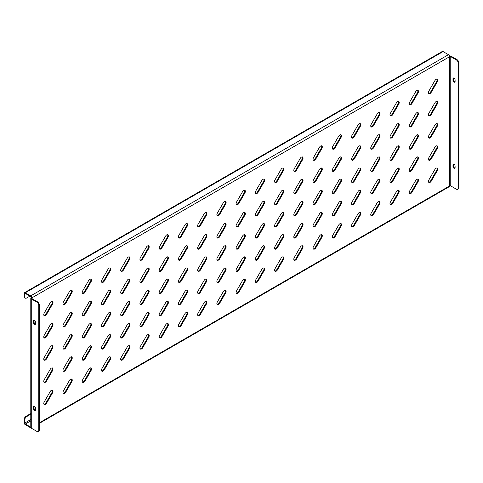 <?xml version="1.0" encoding="UTF-8"?>
<svg xmlns="http://www.w3.org/2000/svg" width="483" height="483" viewBox="0 0 483 483"><rect width="100%" height="100%" fill="white"/><g stroke="black" fill="none" stroke-linecap="round" stroke-linejoin="round"><path stroke-width="0.72" d="M436.071 101.587A2.312 1.334 120 0 0 434.911 102.807L428.928 113.173A2.312 1.334 120 0 0 428.928 115.842A2.312 1.334 120 0 0 431.241 114.507L437.224 104.141A2.312 1.334 120 0 0 437.224 101.472A2.312 1.334 120 0 0 436.071 101.587M436.071 79.375A2.312 1.334 120 0 0 434.911 80.595L428.928 90.961A2.312 1.334 120 0 0 428.928 93.63A2.312 1.334 120 0 0 431.241 92.295L437.224 81.935A2.312 1.334 120 0 0 437.224 79.26A2.312 1.334 120 0 0 436.071 79.375M436.071 123.799A2.312 1.334 120 0 0 434.911 125.019L428.928 135.385A2.312 1.334 120 0 0 428.928 138.053A2.312 1.334 120 0 0 431.241 136.719L437.224 126.353A2.312 1.334 120 0 0 437.224 123.684A2.312 1.334 120 0 0 436.071 123.799M436.071 146.005A2.312 1.334 120 0 0 434.911 147.23L428.928 157.591A2.312 1.334 120 0 0 428.928 160.265A2.312 1.334 120 0 0 431.241 158.925L437.224 148.565A2.312 1.334 120 0 0 437.224 145.89A2.312 1.334 120 0 0 436.071 146.005M436.071 168.217A2.312 1.334 120 0 0 434.911 169.436L428.928 179.803A2.312 1.334 120 0 0 428.928 182.471A2.312 1.334 120 0 0 431.241 181.137L437.224 170.771A2.312 1.334 120 0 0 437.224 168.102A2.312 1.334 120 0 0 436.071 168.217M416.835 90.484A2.312 1.334 120 0 0 415.676 91.704L409.693 102.07A2.312 1.334 120 0 0 409.693 104.739A2.312 1.334 120 0 0 412.005 103.404L417.988 93.038A2.312 1.334 120 0 0 417.988 90.369A2.312 1.334 120 0 0 416.835 90.484M416.835 112.69A2.312 1.334 120 0 0 415.676 113.91L409.693 124.276A2.312 1.334 120 0 0 409.693 126.951A2.312 1.334 120 0 0 412.005 125.61L417.988 115.25A2.312 1.334 120 0 0 417.988 112.575A2.312 1.334 120 0 0 416.835 112.69M416.835 134.902A2.312 1.334 120 0 0 415.676 136.121L409.693 146.488A2.312 1.334 120 0 0 409.693 149.156A2.312 1.334 120 0 0 412.005 147.822L417.988 137.456A2.312 1.334 120 0 0 417.988 134.787A2.312 1.334 120 0 0 416.835 134.902M416.835 157.114A2.312 1.334 120 0 0 415.676 158.333L409.693 168.7A2.312 1.334 120 0 0 409.693 171.368A2.312 1.334 120 0 0 412.005 170.034L417.988 159.668A2.312 1.334 120 0 0 417.988 156.999A2.312 1.334 120 0 0 416.835 157.114M416.835 179.32A2.312 1.334 120 0 0 415.676 180.545L409.693 190.906A2.312 1.334 120 0 0 409.693 193.58A2.312 1.334 120 0 0 412.005 192.246L417.988 181.88A2.312 1.334 120 0 0 417.988 179.211A2.312 1.334 120 0 0 416.835 179.32M397.6 101.587A2.312 1.334 120 0 0 396.44 102.807L390.457 113.173A2.312 1.334 120 0 0 390.457 115.842A2.312 1.334 120 0 0 392.77 114.507L398.753 104.141A2.312 1.334 120 0 0 398.753 101.472A2.312 1.334 120 0 0 397.6 101.587M397.6 123.799A2.312 1.334 120 0 0 396.44 125.019L390.457 135.385A2.312 1.334 120 0 0 390.457 138.053A2.312 1.334 120 0 0 392.77 136.719L398.753 126.353A2.312 1.334 120 0 0 398.753 123.684A2.312 1.334 120 0 0 397.6 123.799M397.6 146.005A2.312 1.334 120 0 0 396.44 147.23L390.457 157.591A2.312 1.334 120 0 0 390.457 160.265A2.312 1.334 120 0 0 392.77 158.925L398.753 148.565A2.312 1.334 120 0 0 398.753 145.89A2.312 1.334 120 0 0 397.6 146.005M397.6 168.217A2.312 1.334 120 0 0 396.44 169.436L390.457 179.803A2.312 1.334 120 0 0 390.457 182.471A2.312 1.334 120 0 0 392.77 181.137L398.753 170.771A2.312 1.334 120 0 0 398.753 168.102A2.312 1.334 120 0 0 397.6 168.217M397.6 190.429A2.312 1.334 120 0 0 396.44 191.648L390.457 202.015A2.312 1.334 120 0 0 390.457 204.683A2.312 1.334 120 0 0 392.77 203.349L398.753 192.983A2.312 1.334 120 0 0 398.753 190.314A2.312 1.334 120 0 0 397.6 190.429M378.364 112.69A2.312 1.334 120 0 0 377.211 113.91L371.222 124.276A2.312 1.334 120 0 0 371.222 126.944A2.312 1.334 120 0 0 373.534 125.61L379.523 115.25A2.312 1.334 120 0 0 379.523 112.575A2.312 1.334 120 0 0 378.364 112.69M378.364 134.902A2.312 1.334 120 0 0 377.211 136.121L371.222 146.488A2.312 1.334 120 0 0 371.222 149.156A2.312 1.334 120 0 0 373.534 147.822L379.523 137.456A2.312 1.334 120 0 0 379.523 134.787A2.312 1.334 120 0 0 378.364 134.902M378.364 157.114A2.312 1.334 120 0 0 377.211 158.333L371.222 168.7A2.312 1.334 120 0 0 371.222 171.368A2.312 1.334 120 0 0 373.534 170.034L379.523 159.668A2.312 1.334 120 0 0 379.523 156.999A2.312 1.334 120 0 0 378.364 157.114M378.364 179.32A2.312 1.334 120 0 0 377.211 180.545L371.222 190.906A2.312 1.334 120 0 0 371.222 193.58A2.312 1.334 120 0 0 373.534 192.24L379.523 181.88A2.312 1.334 120 0 0 379.523 179.205A2.312 1.334 120 0 0 378.364 179.32M378.364 201.532A2.312 1.334 120 0 0 377.211 202.751L371.222 213.118A2.312 1.334 120 0 0 371.222 215.786A2.312 1.334 120 0 0 373.534 214.452L379.523 204.086A2.312 1.334 120 0 0 379.523 201.417A2.312 1.334 120 0 0 378.364 201.532M359.129 123.799A2.312 1.334 120 0 0 357.975 125.019L351.992 135.385A2.312 1.334 120 0 0 351.992 138.053A2.312 1.334 120 0 0 354.299 136.719L360.288 126.353A2.312 1.334 120 0 0 360.288 123.684A2.312 1.334 120 0 0 359.129 123.799M359.129 146.005A2.312 1.334 120 0 0 357.975 147.224L351.992 157.591A2.312 1.334 120 0 0 351.992 160.259A2.312 1.334 120 0 0 354.299 158.925L360.288 148.565A2.312 1.334 120 0 0 360.288 145.89A2.312 1.334 120 0 0 359.129 146.005M359.129 168.217A2.312 1.334 120 0 0 357.975 169.436L351.992 179.803A2.312 1.334 120 0 0 351.992 182.471A2.312 1.334 120 0 0 354.299 181.137L360.288 170.771A2.312 1.334 120 0 0 360.288 168.102A2.312 1.334 120 0 0 359.129 168.217M359.129 190.429A2.312 1.334 120 0 0 357.975 191.648L351.992 202.015A2.312 1.334 120 0 0 351.992 204.683A2.312 1.334 120 0 0 354.299 203.349L360.288 192.983A2.312 1.334 120 0 0 360.288 190.314A2.312 1.334 120 0 0 359.129 190.429M359.129 212.635A2.312 1.334 120 0 0 357.975 213.86L351.992 224.221A2.312 1.334 120 0 0 351.992 226.895A2.312 1.334 120 0 0 354.299 225.561L360.288 215.195A2.312 1.334 120 0 0 360.288 212.52A2.312 1.334 120 0 0 359.129 212.635M339.893 134.902A2.312 1.334 120 0 0 338.74 136.121L332.757 146.488A2.312 1.334 120 0 0 332.757 149.156A2.312 1.334 120 0 0 335.069 147.822L341.052 137.456A2.312 1.334 120 0 0 341.052 134.787A2.312 1.334 120 0 0 339.893 134.902M339.893 157.114A2.312 1.334 120 0 0 338.74 158.333L332.757 168.7A2.312 1.334 120 0 0 332.757 171.368A2.312 1.334 120 0 0 335.069 170.034L341.052 159.668A2.312 1.334 120 0 0 341.052 156.999A2.312 1.334 120 0 0 339.893 157.114M339.893 179.32A2.312 1.334 120 0 0 338.74 180.545L332.757 190.906A2.312 1.334 120 0 0 332.757 193.58A2.312 1.334 120 0 0 335.069 192.24L341.052 181.88A2.312 1.334 120 0 0 341.052 179.205A2.312 1.334 120 0 0 339.893 179.32M339.893 201.532A2.312 1.334 120 0 0 338.74 202.751L332.757 213.118A2.312 1.334 120 0 0 332.757 215.786A2.312 1.334 120 0 0 335.069 214.452L341.052 204.086A2.312 1.334 120 0 0 341.052 201.417A2.312 1.334 120 0 0 339.893 201.532M339.893 223.744A2.312 1.334 120 0 0 338.74 224.963L332.757 235.33A2.312 1.334 120 0 0 332.757 237.998A2.312 1.334 120 0 0 335.069 236.664L341.052 226.298A2.312 1.334 120 0 0 341.052 223.629A2.312 1.334 120 0 0 339.893 223.744M320.664 146.005A2.312 1.334 120 0 0 319.505 147.224L313.521 157.591A2.312 1.334 120 0 0 313.521 160.259A2.312 1.334 120 0 0 315.834 158.925L321.817 148.565A2.312 1.334 120 0 0 321.817 145.89A2.312 1.334 120 0 0 320.664 146.005M320.664 168.217A2.312 1.334 120 0 0 319.505 169.436L313.521 179.803A2.312 1.334 120 0 0 313.521 182.471A2.312 1.334 120 0 0 315.834 181.137L321.817 170.771A2.312 1.334 120 0 0 321.817 168.102A2.312 1.334 120 0 0 320.664 168.217M320.664 190.429A2.312 1.334 120 0 0 319.505 191.648L313.521 202.015A2.312 1.334 120 0 0 313.521 204.683A2.312 1.334 120 0 0 315.834 203.349L321.817 192.983A2.312 1.334 120 0 0 321.817 190.314A2.312 1.334 120 0 0 320.664 190.429M320.664 212.635A2.312 1.334 120 0 0 319.505 213.86L313.521 224.221A2.312 1.334 120 0 0 313.521 226.895A2.312 1.334 120 0 0 315.834 225.555L321.817 215.195A2.312 1.334 120 0 0 321.817 212.52A2.312 1.334 120 0 0 320.664 212.635M320.664 234.847A2.312 1.334 120 0 0 319.505 236.066L313.521 246.433A2.312 1.334 120 0 0 313.521 249.101A2.312 1.334 120 0 0 315.834 247.767L321.817 237.401A2.312 1.334 120 0 0 321.817 234.732A2.312 1.334 120 0 0 320.664 234.847M301.428 157.114A2.312 1.334 120 0 0 300.269 158.333L294.286 168.7A2.312 1.334 120 0 0 294.286 171.368A2.312 1.334 120 0 0 296.598 170.034L302.581 159.668A2.312 1.334 120 0 0 302.581 156.999A2.312 1.334 120 0 0 301.428 157.114M301.428 179.32A2.312 1.334 120 0 0 300.269 180.539L294.286 190.906A2.312 1.334 120 0 0 294.286 193.574A2.312 1.334 120 0 0 296.598 192.24L302.581 181.88A2.312 1.334 120 0 0 302.581 179.205A2.312 1.334 120 0 0 301.428 179.32M301.428 201.532A2.312 1.334 120 0 0 300.269 202.751L294.286 213.118A2.312 1.334 120 0 0 294.286 215.786A2.312 1.334 120 0 0 296.598 214.452L302.581 204.086A2.312 1.334 120 0 0 302.581 201.417A2.312 1.334 120 0 0 301.428 201.532M301.428 223.744A2.312 1.334 120 0 0 300.269 224.963L294.286 235.33A2.312 1.334 120 0 0 294.286 237.998A2.312 1.334 120 0 0 296.598 236.664L302.581 226.298A2.312 1.334 120 0 0 302.581 223.629A2.312 1.334 120 0 0 301.428 223.744M301.428 245.95A2.312 1.334 120 0 0 300.269 247.175L294.286 257.536A2.312 1.334 120 0 0 294.286 260.21A2.312 1.334 120 0 0 296.598 258.876L302.581 248.51A2.312 1.334 120 0 0 302.581 245.835A2.312 1.334 120 0 0 301.428 245.95M282.193 168.217A2.312 1.334 120 0 0 281.034 169.436L275.05 179.803A2.312 1.334 120 0 0 275.05 182.471A2.312 1.334 120 0 0 277.363 181.137L283.346 170.771A2.312 1.334 120 0 0 283.346 168.102A2.312 1.334 120 0 0 282.193 168.217M282.193 190.429A2.312 1.334 120 0 0 281.034 191.648L275.05 202.015A2.312 1.334 120 0 0 275.05 204.683A2.312 1.334 120 0 0 277.363 203.349L283.346 192.983A2.312 1.334 120 0 0 283.346 190.314A2.312 1.334 120 0 0 282.193 190.429M282.193 212.635A2.312 1.334 120 0 0 281.034 213.854L275.05 224.221A2.312 1.334 120 0 0 275.05 226.895A2.312 1.334 120 0 0 277.363 225.555L283.346 215.195A2.312 1.334 120 0 0 283.346 212.52A2.312 1.334 120 0 0 282.193 212.635M282.193 234.847A2.312 1.334 120 0 0 281.034 236.066L275.05 246.433A2.312 1.334 120 0 0 275.05 249.101A2.312 1.334 120 0 0 277.363 247.767L283.346 237.401A2.312 1.334 120 0 0 283.346 234.732A2.312 1.334 120 0 0 282.193 234.847M282.193 257.059A2.312 1.334 120 0 0 281.034 258.278L275.05 268.645A2.312 1.334 120 0 0 275.05 271.313A2.312 1.334 120 0 0 277.363 269.979L283.346 259.613A2.312 1.334 120 0 0 283.346 256.944A2.312 1.334 120 0 0 282.193 257.059M262.957 179.32A2.312 1.334 120 0 0 261.804 180.539L255.815 190.906A2.312 1.334 120 0 0 255.815 193.574A2.312 1.334 120 0 0 258.127 192.24L264.11 181.88A2.312 1.334 120 0 0 264.11 179.205A2.312 1.334 120 0 0 262.957 179.32M262.957 201.532A2.312 1.334 120 0 0 261.804 202.751L255.815 213.118A2.312 1.334 120 0 0 255.815 215.786A2.312 1.334 120 0 0 258.127 214.452L264.11 204.086A2.312 1.334 120 0 0 264.11 201.417A2.312 1.334 120 0 0 262.957 201.532M262.957 223.744A2.312 1.334 120 0 0 261.804 224.963L255.815 235.33A2.312 1.334 120 0 0 255.815 237.998A2.312 1.334 120 0 0 258.127 236.664L264.11 226.298A2.312 1.334 120 0 0 264.11 223.629A2.312 1.334 120 0 0 262.957 223.744M262.957 245.95A2.312 1.334 120 0 0 261.804 247.175L255.815 257.536A2.312 1.334 120 0 0 255.815 260.21A2.312 1.334 120 0 0 258.127 258.87L264.11 248.51A2.312 1.334 120 0 0 264.11 245.835A2.312 1.334 120 0 0 262.957 245.95M262.957 268.162A2.312 1.334 120 0 0 261.804 269.381L255.815 279.748A2.312 1.334 120 0 0 255.815 282.416A2.312 1.334 120 0 0 258.127 281.082L264.11 270.715A2.312 1.334 120 0 0 264.11 268.047A2.312 1.334 120 0 0 262.957 268.162M243.722 190.429A2.312 1.334 120 0 0 242.569 191.648L236.579 202.015A2.312 1.334 120 0 0 236.579 204.683A2.312 1.334 120 0 0 238.892 203.349L244.881 192.983A2.312 1.334 120 0 0 244.881 190.314A2.312 1.334 120 0 0 243.722 190.429M243.722 212.635A2.312 1.334 120 0 0 242.569 213.854L236.579 224.221A2.312 1.334 120 0 0 236.579 226.889A2.312 1.334 120 0 0 238.892 225.555L244.881 215.195A2.312 1.334 120 0 0 244.881 212.52A2.312 1.334 120 0 0 243.722 212.635M243.722 234.847A2.312 1.334 120 0 0 242.569 236.066L236.579 246.433A2.312 1.334 120 0 0 236.579 249.101A2.312 1.334 120 0 0 238.892 247.767L244.881 237.401A2.312 1.334 120 0 0 244.881 234.732A2.312 1.334 120 0 0 243.722 234.847M243.722 257.059A2.312 1.334 120 0 0 242.569 258.278L236.579 268.645A2.312 1.334 120 0 0 236.579 271.313A2.312 1.334 120 0 0 238.892 269.979L244.881 259.613A2.312 1.334 120 0 0 244.881 256.944A2.312 1.334 120 0 0 243.722 257.059M243.722 279.265A2.312 1.334 120 0 0 242.569 280.49L236.579 290.851A2.312 1.334 120 0 0 236.579 293.525A2.312 1.334 120 0 0 238.892 292.185L244.881 281.824A2.312 1.334 120 0 0 244.881 279.15A2.312 1.334 120 0 0 243.722 279.265M224.486 201.532A2.312 1.334 120 0 0 223.333 202.751L217.35 213.118A2.312 1.334 120 0 0 217.35 215.786A2.312 1.334 120 0 0 219.662 214.452L225.646 204.086A2.312 1.334 120 0 0 225.646 201.417A2.312 1.334 120 0 0 224.486 201.532M224.486 223.744A2.312 1.334 120 0 0 223.333 224.963L217.35 235.33A2.312 1.334 120 0 0 217.35 237.998A2.312 1.334 120 0 0 219.662 236.664L225.646 226.298A2.312 1.334 120 0 0 225.646 223.629A2.312 1.334 120 0 0 224.486 223.744M224.486 245.95A2.312 1.334 120 0 0 223.333 247.169L217.35 257.536A2.312 1.334 120 0 0 217.35 260.21A2.312 1.334 120 0 0 219.662 258.87L225.646 248.51A2.312 1.334 120 0 0 225.646 245.835A2.312 1.334 120 0 0 224.486 245.95M224.486 268.162A2.312 1.334 120 0 0 223.333 269.381L217.35 279.748A2.312 1.334 120 0 0 217.35 282.416A2.312 1.334 120 0 0 219.662 281.082L225.646 270.715A2.312 1.334 120 0 0 225.646 268.047A2.312 1.334 120 0 0 224.486 268.162M224.486 290.374A2.312 1.334 120 0 0 223.333 291.593L217.35 301.96A2.312 1.334 120 0 0 217.35 304.628A2.312 1.334 120 0 0 219.662 303.294L225.646 292.927A2.312 1.334 120 0 0 225.646 290.259A2.312 1.334 120 0 0 224.486 290.374M205.251 212.635A2.312 1.334 120 0 0 204.098 213.854L198.115 224.221A2.312 1.334 120 0 0 198.115 226.889A2.312 1.334 120 0 0 200.427 225.555L206.41 215.189A2.312 1.334 120 0 0 206.41 212.52A2.312 1.334 120 0 0 205.251 212.635M205.251 234.847A2.312 1.334 120 0 0 204.098 236.066L198.115 246.433A2.312 1.334 120 0 0 198.115 249.101A2.312 1.334 120 0 0 200.427 247.767L206.41 237.401A2.312 1.334 120 0 0 206.41 234.732A2.312 1.334 120 0 0 205.251 234.847M205.251 257.059A2.312 1.334 120 0 0 204.098 258.278L198.115 268.645A2.312 1.334 120 0 0 198.115 271.313A2.312 1.334 120 0 0 200.427 269.979L206.41 259.613A2.312 1.334 120 0 0 206.41 256.944A2.312 1.334 120 0 0 205.251 257.059M205.251 279.265A2.312 1.334 120 0 0 204.098 280.49L198.115 290.851A2.312 1.334 120 0 0 198.115 293.525A2.312 1.334 120 0 0 200.427 292.185L206.41 281.824A2.312 1.334 120 0 0 206.41 279.15A2.312 1.334 120 0 0 205.251 279.265M205.251 301.477A2.312 1.334 120 0 0 204.098 302.696L198.115 313.062A2.312 1.334 120 0 0 198.115 315.731A2.312 1.334 120 0 0 200.427 314.397L206.41 304.03A2.312 1.334 120 0 0 206.41 301.362A2.312 1.334 120 0 0 205.251 301.477M186.021 223.744A2.312 1.334 120 0 0 184.862 224.963L178.879 235.33A2.312 1.334 120 0 0 178.879 237.998A2.312 1.334 120 0 0 181.191 236.664L187.175 226.298A2.312 1.334 120 0 0 187.175 223.629A2.312 1.334 120 0 0 186.021 223.744M186.021 245.95A2.312 1.334 120 0 0 184.862 247.169L178.879 257.536A2.312 1.334 120 0 0 178.879 260.204A2.312 1.334 120 0 0 181.191 258.87L187.175 248.51A2.312 1.334 120 0 0 187.175 245.835A2.312 1.334 120 0 0 186.021 245.95M186.021 268.162A2.312 1.334 120 0 0 184.862 269.381L178.879 279.748A2.312 1.334 120 0 0 178.879 282.416A2.312 1.334 120 0 0 181.191 281.082L187.175 270.715A2.312 1.334 120 0 0 187.175 268.047A2.312 1.334 120 0 0 186.021 268.162M186.021 290.374A2.312 1.334 120 0 0 184.862 291.593L178.879 301.96A2.312 1.334 120 0 0 178.879 304.628A2.312 1.334 120 0 0 181.191 303.294L187.175 292.927A2.312 1.334 120 0 0 187.175 290.259A2.312 1.334 120 0 0 186.021 290.374M186.021 312.579A2.312 1.334 120 0 0 184.862 313.805L178.879 324.165A2.312 1.334 120 0 0 178.879 326.84A2.312 1.334 120 0 0 181.191 325.5L187.175 315.139A2.312 1.334 120 0 0 187.175 312.465A2.312 1.334 120 0 0 186.021 312.579M166.786 234.847A2.312 1.334 120 0 0 165.627 236.066L159.644 246.433A2.312 1.334 120 0 0 159.644 249.101A2.312 1.334 120 0 0 161.956 247.767L167.939 237.401A2.312 1.334 120 0 0 167.939 234.732A2.312 1.334 120 0 0 166.786 234.847M166.786 257.059A2.312 1.334 120 0 0 165.627 258.278L159.644 268.645A2.312 1.334 120 0 0 159.644 271.313A2.312 1.334 120 0 0 161.956 269.979L167.939 259.613A2.312 1.334 120 0 0 167.939 256.944A2.312 1.334 120 0 0 166.786 257.059M166.786 279.265A2.312 1.334 120 0 0 165.627 280.484L159.644 290.851A2.312 1.334 120 0 0 159.644 293.519A2.312 1.334 120 0 0 161.956 292.185L167.939 281.824A2.312 1.334 120 0 0 167.939 279.15A2.312 1.334 120 0 0 166.786 279.265M166.786 301.477A2.312 1.334 120 0 0 165.627 302.696L159.644 313.062A2.312 1.334 120 0 0 159.644 315.731A2.312 1.334 120 0 0 161.956 314.397L167.939 304.03A2.312 1.334 120 0 0 167.939 301.362A2.312 1.334 120 0 0 166.786 301.477M166.786 323.688A2.312 1.334 120 0 0 165.627 324.908L159.644 335.274A2.312 1.334 120 0 0 159.644 337.943A2.312 1.334 120 0 0 161.956 336.609L167.939 326.242A2.312 1.334 120 0 0 167.939 323.574A2.312 1.334 120 0 0 166.786 323.688M147.55 245.95A2.312 1.334 120 0 0 146.391 247.169L140.408 257.536A2.312 1.334 120 0 0 140.408 260.204A2.312 1.334 120 0 0 142.72 258.87L148.704 248.504A2.312 1.334 120 0 0 148.704 245.835A2.312 1.334 120 0 0 147.55 245.95M147.55 268.162A2.312 1.334 120 0 0 146.391 269.381L140.408 279.748A2.312 1.334 120 0 0 140.408 282.416A2.312 1.334 120 0 0 142.72 281.082L148.704 270.715A2.312 1.334 120 0 0 148.704 268.047A2.312 1.334 120 0 0 147.55 268.162M147.55 290.374A2.312 1.334 120 0 0 146.391 291.593L140.408 301.96A2.312 1.334 120 0 0 140.408 304.628A2.312 1.334 120 0 0 142.72 303.294L148.704 292.927A2.312 1.334 120 0 0 148.704 290.259A2.312 1.334 120 0 0 147.55 290.374M147.55 312.579A2.312 1.334 120 0 0 146.391 313.805L140.408 324.165A2.312 1.334 120 0 0 140.408 326.84A2.312 1.334 120 0 0 142.72 325.5L148.704 315.139A2.312 1.334 120 0 0 148.704 312.465A2.312 1.334 120 0 0 147.55 312.579M147.55 334.791A2.312 1.334 120 0 0 146.391 336.011L140.408 346.377A2.312 1.334 120 0 0 140.408 349.046A2.312 1.334 120 0 0 142.72 347.712L148.704 337.345A2.312 1.334 120 0 0 148.704 334.677A2.312 1.334 120 0 0 147.55 334.791M128.315 257.059A2.312 1.334 120 0 0 127.162 258.278L121.173 268.645A2.312 1.334 120 0 0 121.173 271.313A2.312 1.334 120 0 0 123.485 269.979L129.474 259.613A2.312 1.334 120 0 0 129.474 256.944A2.312 1.334 120 0 0 128.315 257.059M128.315 279.265A2.312 1.334 120 0 0 127.162 280.484L121.173 290.851A2.312 1.334 120 0 0 121.173 293.519A2.312 1.334 120 0 0 123.485 292.185L129.474 281.824A2.312 1.334 120 0 0 129.474 279.15A2.312 1.334 120 0 0 128.315 279.265M128.315 301.477A2.312 1.334 120 0 0 127.162 302.696L121.173 313.062A2.312 1.334 120 0 0 121.173 315.731A2.312 1.334 120 0 0 123.485 314.397L129.474 304.03A2.312 1.334 120 0 0 129.474 301.362A2.312 1.334 120 0 0 128.315 301.477M128.315 323.688A2.312 1.334 120 0 0 127.162 324.908L121.173 335.274A2.312 1.334 120 0 0 121.173 337.943A2.312 1.334 120 0 0 123.485 336.609L129.474 326.242A2.312 1.334 120 0 0 129.474 323.574A2.312 1.334 120 0 0 128.315 323.688M128.315 345.894A2.312 1.334 120 0 0 127.162 347.12L121.173 357.48A2.312 1.334 120 0 0 121.173 360.155A2.312 1.334 120 0 0 123.485 358.815L129.474 348.454A2.312 1.334 120 0 0 129.474 345.78A2.312 1.334 120 0 0 128.315 345.894M109.08 268.162A2.312 1.334 120 0 0 107.926 269.381L101.943 279.748A2.312 1.334 120 0 0 101.943 282.416A2.312 1.334 120 0 0 104.256 281.082L110.239 270.715A2.312 1.334 120 0 0 110.239 268.047A2.312 1.334 120 0 0 109.08 268.162M109.08 290.374A2.312 1.334 120 0 0 107.926 291.593L101.943 301.96A2.312 1.334 120 0 0 101.943 304.628A2.312 1.334 120 0 0 104.256 303.294L110.239 292.927A2.312 1.334 120 0 0 110.239 290.259A2.312 1.334 120 0 0 109.08 290.374M109.08 312.579A2.312 1.334 120 0 0 107.926 313.799L101.943 324.165A2.312 1.334 120 0 0 101.943 326.834A2.312 1.334 120 0 0 104.256 325.5L110.239 315.139A2.312 1.334 120 0 0 110.239 312.465A2.312 1.334 120 0 0 109.08 312.579M109.08 334.791A2.312 1.334 120 0 0 107.926 336.011L101.943 346.377A2.312 1.334 120 0 0 101.943 349.046A2.312 1.334 120 0 0 104.256 347.712L110.239 337.345A2.312 1.334 120 0 0 110.239 334.677A2.312 1.334 120 0 0 109.08 334.791M109.08 357.003A2.312 1.334 120 0 0 107.926 358.223L101.943 368.589A2.312 1.334 120 0 0 101.943 371.258A2.312 1.334 120 0 0 104.256 369.924L110.239 359.557A2.312 1.334 120 0 0 110.239 356.889A2.312 1.334 120 0 0 109.08 357.003M89.844 279.265A2.312 1.334 120 0 0 88.691 280.484L82.708 290.851A2.312 1.334 120 0 0 82.708 293.519A2.312 1.334 120 0 0 85.02 292.185L91.003 281.818A2.312 1.334 120 0 0 91.003 279.15A2.312 1.334 120 0 0 89.844 279.265M89.844 301.477A2.312 1.334 120 0 0 88.691 302.696L82.708 313.062A2.312 1.334 120 0 0 82.708 315.731A2.312 1.334 120 0 0 85.02 314.397L91.003 304.03A2.312 1.334 120 0 0 91.003 301.362A2.312 1.334 120 0 0 89.844 301.477M89.844 323.688A2.312 1.334 120 0 0 88.691 324.908L82.708 335.274A2.312 1.334 120 0 0 82.708 337.943A2.312 1.334 120 0 0 85.02 336.609L91.003 326.242A2.312 1.334 120 0 0 91.003 323.574A2.312 1.334 120 0 0 89.844 323.688M89.844 345.894A2.312 1.334 120 0 0 88.691 347.114L82.708 357.48A2.312 1.334 120 0 0 82.708 360.155A2.312 1.334 120 0 0 85.02 358.815L91.003 348.454A2.312 1.334 120 0 0 91.003 345.78A2.312 1.334 120 0 0 89.844 345.894M89.844 368.106A2.312 1.334 120 0 0 88.691 369.326L82.708 379.692A2.312 1.334 120 0 0 82.708 382.361A2.312 1.334 120 0 0 85.02 381.027L91.003 370.66A2.312 1.334 120 0 0 91.003 367.992A2.312 1.334 120 0 0 89.844 368.106M70.615 290.374A2.312 1.334 120 0 0 69.455 291.593L63.472 301.953A2.312 1.334 120 0 0 63.472 304.628A2.312 1.334 120 0 0 65.785 303.294L71.768 292.927A2.312 1.334 120 0 0 71.768 290.259A2.312 1.334 120 0 0 70.615 290.374M70.615 312.579A2.312 1.334 120 0 0 69.455 313.799L63.472 324.165A2.312 1.334 120 0 0 63.472 326.834A2.312 1.334 120 0 0 65.785 325.5L71.768 315.139A2.312 1.334 120 0 0 71.768 312.465A2.312 1.334 120 0 0 70.615 312.579M70.615 334.791A2.312 1.334 120 0 0 69.455 336.011L63.472 346.377A2.312 1.334 120 0 0 63.472 349.046A2.312 1.334 120 0 0 65.785 347.712L71.768 337.345A2.312 1.334 120 0 0 71.768 334.677A2.312 1.334 120 0 0 70.615 334.791M70.615 357.003A2.312 1.334 120 0 0 69.455 358.223L63.472 368.589A2.312 1.334 120 0 0 63.472 371.258A2.312 1.334 120 0 0 65.785 369.924L71.768 359.557A2.312 1.334 120 0 0 71.768 356.889A2.312 1.334 120 0 0 70.615 357.003M70.615 379.209A2.312 1.334 120 0 0 69.455 380.435L63.472 390.795A2.312 1.334 120 0 0 63.472 393.47A2.312 1.334 120 0 0 65.785 392.13L71.768 381.769A2.312 1.334 120 0 0 71.768 379.095A2.312 1.334 120 0 0 70.615 379.209M51.379 301.477A2.312 1.334 120 0 0 50.22 302.696L44.237 313.062A2.312 1.334 120 0 0 44.237 315.731A2.312 1.334 120 0 0 46.549 314.397L52.532 304.03A2.312 1.334 120 0 0 52.532 301.362A2.312 1.334 120 0 0 51.379 301.477M51.379 323.688A2.312 1.334 120 0 0 50.22 324.908L44.237 335.274A2.312 1.334 120 0 0 44.237 337.943A2.312 1.334 120 0 0 46.549 336.609L52.532 326.242A2.312 1.334 120 0 0 52.532 323.574A2.312 1.334 120 0 0 51.379 323.688M51.379 345.894A2.312 1.334 120 0 0 50.22 347.114L44.237 357.48A2.312 1.334 120 0 0 44.237 360.149A2.312 1.334 120 0 0 46.549 358.815L52.532 348.454A2.312 1.334 120 0 0 52.532 345.78A2.312 1.334 120 0 0 51.379 345.894M51.379 368.106A2.312 1.334 120 0 0 50.22 369.326L44.237 379.692A2.312 1.334 120 0 0 44.237 382.361A2.312 1.334 120 0 0 46.549 381.027L52.532 370.66A2.312 1.334 120 0 0 52.532 367.992A2.312 1.334 120 0 0 51.379 368.106M51.379 390.318A2.312 1.334 120 0 0 50.22 391.538L44.237 401.904A2.312 1.334 120 0 0 44.237 404.573A2.312 1.334 120 0 0 46.549 403.239L52.532 392.872A2.312 1.334 120 0 0 52.532 390.204A2.312 1.334 120 0 0 51.379 390.318M43.983 404.343A2.312 1.334 120 0 0 45.97 402.907L51.959 392.54A2.312 1.334 120 0 0 52.206 390.101M43.983 382.131A2.312 1.334 120 0 0 45.97 380.695L51.959 370.328A2.312 1.334 120 0 0 52.206 367.889M43.983 359.92A2.312 1.334 120 0 0 45.97 358.483L51.959 348.116A2.312 1.334 120 0 0 52.206 345.677M43.983 337.714A2.312 1.334 120 0 0 45.97 336.271L51.959 325.91A2.312 1.334 120 0 0 52.206 323.471M43.983 315.502A2.312 1.334 120 0 0 45.97 314.065L51.959 303.698A2.312 1.334 120 0 0 52.206 301.259M63.219 393.234A2.312 1.334 120 0 0 65.205 391.798L71.194 381.431A2.312 1.334 120 0 0 71.442 378.992M63.219 371.029A2.312 1.334 120 0 0 65.205 369.592L71.194 359.225A2.312 1.334 120 0 0 71.442 356.786M63.219 348.817A2.312 1.334 120 0 0 65.205 347.38L71.194 337.013A2.312 1.334 120 0 0 71.442 334.574M63.219 326.605A2.312 1.334 120 0 0 65.205 325.168L71.194 314.801A2.312 1.334 120 0 0 71.442 312.362M63.219 304.399A2.312 1.334 120 0 0 65.205 302.956L71.194 292.595A2.312 1.334 120 0 0 71.442 290.15M82.454 382.131A2.312 1.334 120 0 0 84.44 380.695L90.424 370.328A2.312 1.334 120 0 0 90.677 367.889M82.454 359.92A2.312 1.334 120 0 0 84.44 358.483L90.424 348.116A2.312 1.334 120 0 0 90.677 345.677M82.454 337.714A2.312 1.334 120 0 0 84.44 336.277L90.424 325.91A2.312 1.334 120 0 0 90.677 323.471M82.454 315.502A2.312 1.334 120 0 0 84.44 314.065L90.424 303.698A2.312 1.334 120 0 0 90.677 301.259M82.454 293.29A2.312 1.334 120 0 0 84.44 291.853L90.424 281.486A2.312 1.334 120 0 0 90.677 279.047M101.69 371.029A2.312 1.334 120 0 0 103.676 369.592L109.659 359.225A2.312 1.334 120 0 0 109.913 356.786M101.69 348.817A2.312 1.334 120 0 0 103.676 347.38L109.659 337.013A2.312 1.334 120 0 0 109.913 334.574M101.69 326.605A2.312 1.334 120 0 0 103.676 325.168L109.659 314.801A2.312 1.334 120 0 0 109.913 312.362M101.69 304.399A2.312 1.334 120 0 0 103.676 302.956L109.659 292.595A2.312 1.334 120 0 0 109.913 290.156M101.69 282.187A2.312 1.334 120 0 0 103.676 280.75L109.659 270.383A2.312 1.334 120 0 0 109.913 267.944M120.925 359.92A2.312 1.334 120 0 0 122.911 358.483L128.895 348.116A2.312 1.334 120 0 0 129.148 345.677M120.925 337.714A2.312 1.334 120 0 0 122.911 336.277L128.895 325.91A2.312 1.334 120 0 0 129.148 323.471M120.925 315.502A2.312 1.334 120 0 0 122.911 314.065L128.895 303.698A2.312 1.334 120 0 0 129.148 301.259M120.925 293.29A2.312 1.334 120 0 0 122.911 291.853L128.895 281.486A2.312 1.334 120 0 0 129.148 279.047M120.925 271.084A2.312 1.334 120 0 0 122.911 269.641L128.895 259.28A2.312 1.334 120 0 0 129.148 256.841M140.161 348.817A2.312 1.334 120 0 0 142.147 347.38L148.13 337.013A2.312 1.334 120 0 0 148.384 334.574M140.161 326.605A2.312 1.334 120 0 0 142.147 325.168L148.13 314.801A2.312 1.334 120 0 0 148.384 312.362M140.161 304.399A2.312 1.334 120 0 0 142.147 302.962L148.13 292.595A2.312 1.334 120 0 0 148.384 290.156M140.161 282.187A2.312 1.334 120 0 0 142.147 280.75L148.13 270.383A2.312 1.334 120 0 0 148.384 267.944M140.161 259.975A2.312 1.334 120 0 0 142.147 258.538L148.13 248.171A2.312 1.334 120 0 0 148.384 245.732M159.39 337.714A2.312 1.334 120 0 0 161.382 336.277L167.366 325.91A2.312 1.334 120 0 0 167.613 323.471M159.39 315.502A2.312 1.334 120 0 0 161.382 314.065L167.366 303.698A2.312 1.334 120 0 0 167.613 301.259M159.39 293.29A2.312 1.334 120 0 0 161.382 291.853L167.366 281.486A2.312 1.334 120 0 0 167.613 279.047M159.39 271.084A2.312 1.334 120 0 0 161.382 269.641L167.366 259.28A2.312 1.334 120 0 0 167.613 256.841M159.39 248.872A2.312 1.334 120 0 0 161.382 247.435L167.366 237.068A2.312 1.334 120 0 0 167.613 234.629M178.625 326.605A2.312 1.334 120 0 0 180.612 325.168L186.601 314.801A2.312 1.334 120 0 0 186.849 312.362M178.625 304.399A2.312 1.334 120 0 0 180.612 302.962L186.601 292.595A2.312 1.334 120 0 0 186.849 290.156M178.625 282.187A2.312 1.334 120 0 0 180.612 280.75L186.601 270.383A2.312 1.334 120 0 0 186.849 267.944M178.625 259.975A2.312 1.334 120 0 0 180.612 258.538L186.601 248.171A2.312 1.334 120 0 0 186.849 245.732M178.625 237.769A2.312 1.334 120 0 0 180.612 236.326L186.601 225.966A2.312 1.334 120 0 0 186.849 223.526M197.861 315.502A2.312 1.334 120 0 0 199.847 314.065L205.83 303.698A2.312 1.334 120 0 0 206.084 301.259M197.861 293.29A2.312 1.334 120 0 0 199.847 291.853L205.83 281.486A2.312 1.334 120 0 0 206.084 279.047M197.861 271.084A2.312 1.334 120 0 0 199.847 269.647L205.83 259.28A2.312 1.334 120 0 0 206.084 256.841M197.861 248.872A2.312 1.334 120 0 0 199.847 247.435L205.83 237.068A2.312 1.334 120 0 0 206.084 234.629M197.861 226.66A2.312 1.334 120 0 0 199.847 225.223L205.83 214.857A2.312 1.334 120 0 0 206.084 212.417M217.096 304.399A2.312 1.334 120 0 0 219.083 302.962L225.066 292.595A2.312 1.334 120 0 0 225.32 290.156M217.096 282.187A2.312 1.334 120 0 0 219.083 280.75L225.066 270.383A2.312 1.334 120 0 0 225.32 267.944M217.096 259.975A2.312 1.334 120 0 0 219.083 258.538L225.066 248.171A2.312 1.334 120 0 0 225.32 245.732M217.096 237.769A2.312 1.334 120 0 0 219.083 236.332L225.066 225.966A2.312 1.334 120 0 0 225.32 223.526M217.096 215.557A2.312 1.334 120 0 0 219.083 214.12L225.066 203.754A2.312 1.334 120 0 0 225.32 201.314M236.332 293.296A2.312 1.334 120 0 0 238.318 291.853L244.301 281.492A2.312 1.334 120 0 0 244.555 279.047M236.332 271.084A2.312 1.334 120 0 0 238.318 269.647L244.301 259.28A2.312 1.334 120 0 0 244.555 256.841M236.332 248.872A2.312 1.334 120 0 0 238.318 247.435L244.301 237.068A2.312 1.334 120 0 0 244.555 234.629M236.332 226.66A2.312 1.334 120 0 0 238.318 225.223L244.301 214.857A2.312 1.334 120 0 0 244.555 212.417M236.332 204.454A2.312 1.334 120 0 0 238.318 203.011L244.301 192.651A2.312 1.334 120 0 0 244.555 190.211M255.567 282.187A2.312 1.334 120 0 0 257.554 280.75L263.537 270.383A2.312 1.334 120 0 0 263.79 267.944M255.567 259.975A2.312 1.334 120 0 0 257.554 258.538L263.537 248.171A2.312 1.334 120 0 0 263.79 245.732M255.567 237.769A2.312 1.334 120 0 0 257.554 236.332L263.537 225.966A2.312 1.334 120 0 0 263.79 223.526M255.567 215.557A2.312 1.334 120 0 0 257.554 214.12L263.537 203.754A2.312 1.334 120 0 0 263.79 201.314M255.567 193.345A2.312 1.334 120 0 0 257.554 191.908L263.537 181.542A2.312 1.334 120 0 0 263.79 179.102M274.797 271.084A2.312 1.334 120 0 0 276.789 269.647L282.772 259.28A2.312 1.334 120 0 0 283.02 256.841M274.797 248.872A2.312 1.334 120 0 0 276.789 247.435L282.772 237.068A2.312 1.334 120 0 0 283.02 234.629M274.797 226.66A2.312 1.334 120 0 0 276.789 225.223L282.772 214.857A2.312 1.334 120 0 0 283.02 212.417M274.797 204.454A2.312 1.334 120 0 0 276.789 203.017L282.772 192.651A2.312 1.334 120 0 0 283.02 190.211M274.797 182.242A2.312 1.334 120 0 0 276.789 180.805L282.772 170.439A2.312 1.334 120 0 0 283.02 167.999M294.032 259.981A2.312 1.334 120 0 0 296.019 258.538L302.008 248.177A2.312 1.334 120 0 0 302.255 245.732M294.032 237.769A2.312 1.334 120 0 0 296.019 236.332L302.008 225.966A2.312 1.334 120 0 0 302.255 223.526M294.032 215.557A2.312 1.334 120 0 0 296.019 214.12L302.008 203.754A2.312 1.334 120 0 0 302.255 201.314M294.032 193.345A2.312 1.334 120 0 0 296.019 191.908L302.008 181.542A2.312 1.334 120 0 0 302.255 179.102M294.032 171.139A2.312 1.334 120 0 0 296.019 169.696L302.008 159.336A2.312 1.334 120 0 0 302.255 156.897M313.268 248.872A2.312 1.334 120 0 0 315.254 247.435L321.237 237.068A2.312 1.334 120 0 0 321.491 234.629M313.268 226.66A2.312 1.334 120 0 0 315.254 225.223L321.237 214.857A2.312 1.334 120 0 0 321.491 212.417M313.268 204.454A2.312 1.334 120 0 0 315.254 203.017L321.237 192.651A2.312 1.334 120 0 0 321.491 190.211M313.268 182.242A2.312 1.334 120 0 0 315.254 180.805L321.237 170.439A2.312 1.334 120 0 0 321.491 167.999M313.268 160.03A2.312 1.334 120 0 0 315.254 158.593L321.237 148.227A2.312 1.334 120 0 0 321.491 145.788M332.503 237.769A2.312 1.334 120 0 0 334.49 236.332L340.473 225.966A2.312 1.334 120 0 0 340.726 223.526M332.503 215.557A2.312 1.334 120 0 0 334.49 214.12L340.473 203.754A2.312 1.334 120 0 0 340.726 201.314M332.503 193.345A2.312 1.334 120 0 0 334.49 191.908L340.473 181.542A2.312 1.334 120 0 0 340.726 179.102M332.503 171.139A2.312 1.334 120 0 0 334.49 169.702L340.473 159.336A2.312 1.334 120 0 0 340.726 156.897M332.503 148.927A2.312 1.334 120 0 0 334.49 147.49L340.473 137.124A2.312 1.334 120 0 0 340.726 134.685M351.739 226.666A2.312 1.334 120 0 0 353.725 225.223L359.708 214.863A2.312 1.334 120 0 0 359.962 212.417M351.739 204.454A2.312 1.334 120 0 0 353.725 203.017L359.708 192.651A2.312 1.334 120 0 0 359.962 190.211M351.739 182.242A2.312 1.334 120 0 0 353.725 180.805L359.708 170.439A2.312 1.334 120 0 0 359.962 167.999M351.739 160.03A2.312 1.334 120 0 0 353.725 158.593L359.708 148.227A2.312 1.334 120 0 0 359.962 145.788M351.739 137.824A2.312 1.334 120 0 0 353.725 136.387L359.708 126.021A2.312 1.334 120 0 0 359.962 123.582M370.974 215.557A2.312 1.334 120 0 0 372.961 214.12L378.944 203.754A2.312 1.334 120 0 0 379.197 201.314M370.974 193.351A2.312 1.334 120 0 0 372.961 191.908L378.944 181.542A2.312 1.334 120 0 0 379.197 179.102M370.974 171.139A2.312 1.334 120 0 0 372.961 169.702L378.944 159.336A2.312 1.334 120 0 0 379.197 156.897M370.974 148.927A2.312 1.334 120 0 0 372.961 147.49L378.944 137.124A2.312 1.334 120 0 0 379.197 134.685M370.974 126.715A2.312 1.334 120 0 0 372.961 125.278L378.944 114.912A2.312 1.334 120 0 0 379.197 112.473M390.204 204.454A2.312 1.334 120 0 0 392.196 203.017L398.179 192.651A2.312 1.334 120 0 0 398.433 190.211M390.204 182.242A2.312 1.334 120 0 0 392.196 180.805L398.179 170.439A2.312 1.334 120 0 0 398.433 167.999M390.204 160.03A2.312 1.334 120 0 0 392.196 158.593L398.179 148.227A2.312 1.334 120 0 0 398.433 145.788M390.204 137.824A2.312 1.334 120 0 0 392.196 136.387L398.179 126.021A2.312 1.334 120 0 0 398.433 123.582M390.204 115.612A2.312 1.334 120 0 0 392.196 114.175L398.179 103.809A2.312 1.334 120 0 0 398.433 101.37M409.439 193.351A2.312 1.334 120 0 0 411.425 191.908L417.415 181.548A2.312 1.334 120 0 0 417.662 179.102M409.439 171.139A2.312 1.334 120 0 0 411.425 169.702L417.415 159.336A2.312 1.334 120 0 0 417.662 156.897M409.439 148.927A2.312 1.334 120 0 0 411.425 147.49L417.415 137.124A2.312 1.334 120 0 0 417.662 134.685M409.439 126.715A2.312 1.334 120 0 0 411.425 125.278L417.415 114.912A2.312 1.334 120 0 0 417.662 112.473M409.439 104.509A2.312 1.334 120 0 0 411.425 103.072L417.415 92.706A2.312 1.334 120 0 0 417.662 90.267M428.675 182.242A2.312 1.334 120 0 0 430.661 180.805L436.644 170.439A2.312 1.334 120 0 0 436.898 167.999M428.675 160.036A2.312 1.334 120 0 0 430.661 158.593L436.644 148.233A2.312 1.334 120 0 0 436.898 145.788M428.675 137.824A2.312 1.334 120 0 0 430.661 136.387L436.644 126.021A2.312 1.334 120 0 0 436.898 123.582M30.791 419.54L24.73 423.042L24.73 419.932L24.15 419.6L24.15 422.71A1.63 0.942 -120 0 0 25.303 424.708L30.689 427.817A1.63 0.942 -120 0 0 30.997 427.944M443.08 51.578L25.303 292.776A1.63 0.942 -120 0 0 24.488 292.698L442.259 51.494A1.63 0.942 60 0 1 443.08 51.578L448.465 54.688A1.63 0.942 60 0 1 449.619 56.686L449.619 185.949A1.63 0.942 60 0 1 449.281 186.698L39.346 423.368M428.675 115.612A2.312 1.334 120 0 0 430.661 114.175L436.644 103.809A2.312 1.334 120 0 0 436.898 101.37M428.675 93.4A2.312 1.334 120 0 0 430.661 91.963L436.644 81.597A2.312 1.334 120 0 0 436.898 79.158M30.689 427.147L25.303 424.038L30.791 420.874M24.73 423.042A0.815 0.471 -120 0 0 25.303 424.038M25.303 292.776L30.689 295.886L448.465 54.688M39.346 422.818L449.619 185.949A0.815 0.471 180 0 1 450.772 185.949L456.35 189.167A2.723 1.57 -120 0 0 457.709 189.306A2.723 1.57 -120 0 0 458.27 188.062L458.27 63.237A2.723 1.57 -120 0 0 456.35 59.904L450.772 56.686A0.815 0.471 0 0 0 449.619 56.686L31.842 297.884A0.815 0.471 0 0 0 31.606 298.216A0.815 0.471 0 0 0 31.842 298.554L31.842 297.884L31.268 297.552A0.815 0.471 -120 0 0 30.689 296.55L25.303 293.441A0.815 0.471 -120 0 0 24.899 293.404A0.815 0.471 -120 0 0 24.73 293.779L24.73 296.888A2.723 1.57 120 0 0 25.291 298.132A2.723 1.57 120 0 0 26.65 297.999L29.922 296.109M31.842 297.884A1.63 0.942 -120 0 0 30.689 295.886M30.791 413.545L26.076 416.268L26.65 416.6A2.723 1.57 120 0 0 24.73 419.932M24.15 419.6A2.723 1.57 -60 0 1 26.076 416.268M30.791 414.209L26.65 416.6M24.488 292.698A1.63 0.942 -120 0 0 24.15 293.441L24.15 296.55L24.73 296.888M25.291 298.132L24.711 297.8A2.723 1.57 -60 0 1 24.15 296.55M456.35 59.904L456.924 59.572L451.351 56.354A1.63 0.942 0 0 0 449.54 56.155M455.022 81.923A1.497 0.863 60 0 1 453.561 79.949L453.561 78.397A1.497 0.863 60 0 1 453.64 77.98M455.022 168.102A1.497 0.863 60 0 1 453.561 166.128L453.561 164.57A1.497 0.863 60 0 1 453.64 164.154M456.924 59.572A2.723 1.57 60 0 1 458.85 62.905L458.27 63.237M458.27 188.062L458.85 187.724L458.85 62.905M458.85 187.724A2.723 1.57 60 0 1 458.289 188.974L457.709 189.306M455.101 79.949L455.101 81.506A1.497 0.863 60 0 1 454.787 82.188A1.497 0.863 60 0 1 453.634 81.79A1.497 0.863 60 0 1 452.982 80.287L452.982 78.729A1.497 0.863 60 0 1 453.296 78.047A1.497 0.863 60 0 1 454.449 78.445A1.497 0.863 60 0 1 455.101 79.949M452.982 166.46L452.982 164.902A1.497 0.863 60 0 1 453.296 164.22A1.497 0.863 60 0 1 454.449 164.618A1.497 0.863 60 0 1 455.101 166.128L455.101 167.679A1.497 0.863 60 0 1 454.787 168.368A1.497 0.863 60 0 1 453.634 167.963A1.497 0.863 60 0 1 452.982 166.46L453.561 166.128M31.268 297.552A1.63 0.942 0 0 0 30.791 298.216A1.63 0.942 0 0 0 31.268 298.886L36.847 302.104L37.42 301.772A2.723 1.57 60 0 1 39.346 305.105L39.346 429.924A2.723 1.57 60 0 1 38.785 431.168L38.205 431.506A2.723 1.57 -120 0 0 38.767 430.256L39.346 429.924M38.205 431.506A2.723 1.57 -120 0 1 36.847 431.367L31.268 428.149A1.63 0.942 180 0 1 30.791 427.479L30.791 298.216M31.842 298.554L37.42 301.772M35.597 323.707L35.597 322.149A1.497 0.863 -120 0 0 34.939 320.646A1.497 0.863 -120 0 0 33.786 320.241A1.497 0.863 -120 0 0 33.478 320.929L33.478 322.481A1.497 0.863 -120 0 0 34.13 323.99A1.497 0.863 -120 0 0 35.283 324.389A1.497 0.863 -120 0 0 35.597 323.707M33.478 407.103L33.478 408.66A1.497 0.863 -120 0 0 34.13 410.164A1.497 0.863 -120 0 0 35.283 410.562A1.497 0.863 -120 0 0 35.597 409.88L35.597 408.328A1.497 0.863 -120 0 0 34.939 406.819A1.497 0.863 -120 0 0 33.786 406.42A1.497 0.863 -120 0 0 33.478 407.103L34.058 406.771A1.497 0.863 60 0 1 34.136 406.354M39.346 305.105L38.767 305.437L38.767 430.256M38.767 305.437A2.723 1.57 -120 0 0 36.847 302.104M35.513 324.123A1.497 0.863 60 0 1 34.058 322.149L34.058 320.597A1.497 0.863 60 0 1 34.136 320.175M35.513 410.296A1.497 0.863 60 0 1 34.058 408.328L34.058 406.771M45.97 402.907L46.549 403.239M51.959 392.54L52.532 392.872M45.97 380.695L46.549 381.027M51.959 370.328L52.532 370.66M45.97 358.483L46.549 358.815M51.959 348.116L52.532 348.454M45.97 336.271L46.549 336.609M51.959 325.91L52.532 326.242M45.97 314.065L46.549 314.397M51.959 303.698L52.532 304.03M65.205 391.798L65.785 392.13M71.194 381.431L71.768 381.769M65.205 369.592L65.785 369.924M71.194 359.225L71.768 359.557M65.205 347.38L65.785 347.712M71.194 337.013L71.768 337.345M65.205 325.168L65.785 325.5M71.194 314.801L71.768 315.139M65.205 302.956L65.785 303.294M71.194 292.595L71.768 292.927M84.44 380.695L85.02 381.027M90.424 370.328L91.003 370.66M84.44 358.483L85.02 358.815M90.424 348.116L91.003 348.454M84.44 336.277L85.02 336.609M90.424 325.91L91.003 326.242M84.44 314.065L85.02 314.397M90.424 303.698L91.003 304.03M84.44 291.853L85.02 292.185M90.424 281.486L91.003 281.818M103.676 369.592L104.256 369.924M109.659 359.225L110.239 359.557M103.676 347.38L104.256 347.712M109.659 337.013L110.239 337.345M103.676 325.168L104.256 325.5M109.659 314.801L110.239 315.139M103.676 302.956L104.256 303.294M109.659 292.595L110.239 292.927M103.676 280.75L104.256 281.082M109.659 270.383L110.239 270.715M122.911 358.483L123.485 358.815M128.895 348.116L129.474 348.454M122.911 336.277L123.485 336.609M128.895 325.91L129.474 326.242M122.911 314.065L123.485 314.397M128.895 303.698L129.474 304.03M122.911 291.853L123.485 292.185M128.895 281.486L129.474 281.824M122.911 269.641L123.485 269.979M128.895 259.28L129.474 259.613M142.147 347.38L142.72 347.712M148.13 337.013L148.704 337.345M142.147 325.168L142.72 325.5M148.13 314.801L148.704 315.139M142.147 302.962L142.72 303.294M148.13 292.595L148.704 292.927M142.147 280.75L142.72 281.082M148.13 270.383L148.704 270.715M142.147 258.538L142.72 258.87M148.13 248.171L148.704 248.504M161.382 336.277L161.956 336.609M167.366 325.91L167.939 326.242M161.382 314.065L161.956 314.397M167.366 303.698L167.939 304.03M161.382 291.853L161.956 292.185M167.366 281.486L167.939 281.824M161.382 269.641L161.956 269.979M167.366 259.28L167.939 259.613M161.382 247.435L161.956 247.767M167.366 237.068L167.939 237.401M180.612 325.168L181.191 325.5M186.601 314.801L187.175 315.139M180.612 302.962L181.191 303.294M186.601 292.595L187.175 292.927M180.612 280.75L181.191 281.082M186.601 270.383L187.175 270.715M180.612 258.538L181.191 258.87M186.601 248.171L187.175 248.51M180.612 236.326L181.191 236.664M186.601 225.966L187.175 226.298M199.847 314.065L200.427 314.397M205.83 303.698L206.41 304.03M199.847 291.853L200.427 292.185M205.83 281.486L206.41 281.824M199.847 269.647L200.427 269.979M205.83 259.28L206.41 259.613M199.847 247.435L200.427 247.767M205.83 237.068L206.41 237.401M199.847 225.223L200.427 225.555M205.83 214.857L206.41 215.189M219.083 302.962L219.662 303.294M225.066 292.595L225.646 292.927M219.083 280.75L219.662 281.082M225.066 270.383L225.646 270.715M219.083 258.538L219.662 258.87M225.066 248.171L225.646 248.51M219.083 236.332L219.662 236.664M225.066 225.966L225.646 226.298M219.083 214.12L219.662 214.452M225.066 203.754L225.646 204.086M238.318 291.853L238.892 292.185M244.301 281.492L244.881 281.824M238.318 269.647L238.892 269.979M244.301 259.28L244.881 259.613M238.318 247.435L238.892 247.767M244.301 237.068L244.881 237.401M238.318 225.223L238.892 225.555M244.301 214.857L244.881 215.195M238.318 203.011L238.892 203.349M244.301 192.651L244.881 192.983M257.554 280.75L258.127 281.082M263.537 270.383L264.11 270.715M257.554 258.538L258.127 258.87M263.537 248.171L264.11 248.51M257.554 236.332L258.127 236.664M263.537 225.966L264.11 226.298M257.554 214.12L258.127 214.452M263.537 203.754L264.11 204.086M257.554 191.908L258.127 192.24M263.537 181.542L264.11 181.88M276.789 269.647L277.363 269.979M282.772 259.28L283.346 259.613M276.789 247.435L277.363 247.767M282.772 237.068L283.346 237.401M276.789 225.223L277.363 225.555M282.772 214.857L283.346 215.195M276.789 203.017L277.363 203.349M282.772 192.651L283.346 192.983M276.789 180.805L277.363 181.137M282.772 170.439L283.346 170.771M296.019 258.538L296.598 258.876M302.008 248.177L302.581 248.51M296.019 236.332L296.598 236.664M302.008 225.966L302.581 226.298M296.019 214.12L296.598 214.452M302.008 203.754L302.581 204.086M296.019 191.908L296.598 192.24M302.008 181.542L302.581 181.88M296.019 169.696L296.598 170.034M302.008 159.336L302.581 159.668M315.254 247.435L315.834 247.767M321.237 237.068L321.817 237.401M315.254 225.223L315.834 225.555M321.237 214.857L321.817 215.195M315.254 203.017L315.834 203.349M321.237 192.651L321.817 192.983M315.254 180.805L315.834 181.137M321.237 170.439L321.817 170.771M315.254 158.593L315.834 158.925M321.237 148.227L321.817 148.565M334.49 236.332L335.069 236.664M340.473 225.966L341.052 226.298M334.49 214.12L335.069 214.452M340.473 203.754L341.052 204.086M334.49 191.908L335.069 192.24M340.473 181.542L341.052 181.88M334.49 169.702L335.069 170.034M340.473 159.336L341.052 159.668M334.49 147.49L335.069 147.822M340.473 137.124L341.052 137.456M353.725 225.223L354.299 225.561M359.708 214.863L360.288 215.195M353.725 203.017L354.299 203.349M359.708 192.651L360.288 192.983M353.725 180.805L354.299 181.137M359.708 170.439L360.288 170.771M353.725 158.593L354.299 158.925M359.708 148.227L360.288 148.565M353.725 136.387L354.299 136.719M359.708 126.021L360.288 126.353M372.961 214.12L373.534 214.452M378.944 203.754L379.523 204.086M372.961 191.908L373.534 192.24M378.944 181.542L379.523 181.88M372.961 169.702L373.534 170.034M378.944 159.336L379.523 159.668M372.961 147.49L373.534 147.822M378.944 137.124L379.523 137.456M372.961 125.278L373.534 125.61M378.944 114.912L379.523 115.25M392.196 203.017L392.77 203.349M398.179 192.651L398.753 192.983M392.196 180.805L392.77 181.137M398.179 170.439L398.753 170.771M392.196 158.593L392.77 158.925M398.179 148.227L398.753 148.565M392.196 136.387L392.77 136.719M398.179 126.021L398.753 126.353M392.196 114.175L392.77 114.507M398.179 103.809L398.753 104.141M411.425 191.908L412.005 192.246M417.415 181.548L417.988 181.88M411.425 169.702L412.005 170.034M417.415 159.336L417.988 159.668M411.425 147.49L412.005 147.822M417.415 137.124L417.988 137.456M411.425 125.278L412.005 125.61M417.415 114.912L417.988 115.25M411.425 103.072L412.005 103.404M417.415 92.706L417.988 93.038M430.661 180.805L431.241 181.137M436.644 170.439L437.224 170.771M430.661 158.593L431.241 158.925M436.644 148.233L437.224 148.565M430.661 136.387L431.241 136.719M436.644 126.021L437.224 126.353M24.73 293.779L25.303 293.441M450.772 185.949L450.772 56.686M31.268 428.149L31.268 298.886M436.644 81.597L437.224 81.935M430.661 91.963L431.241 92.295M436.644 103.809L437.224 104.141M430.661 114.175L431.241 114.507M33.478 408.66L34.058 408.328M33.478 320.929L34.058 320.597M33.478 322.481L34.058 322.149M452.982 164.902L453.561 164.57M452.982 80.287L453.561 79.949M452.982 78.729L453.561 78.397"/></g></svg>
